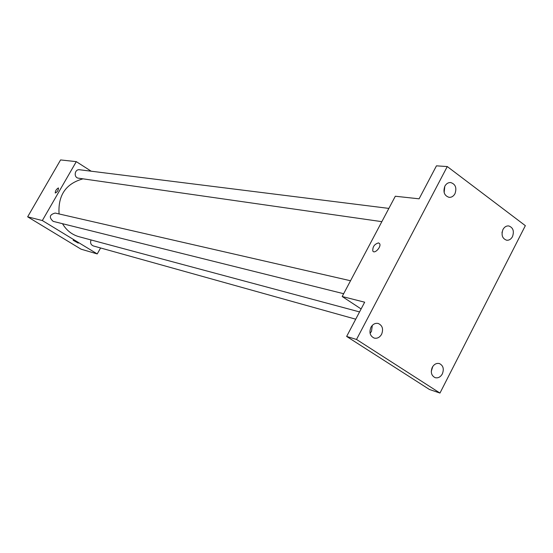 <?xml version="1.0" encoding="UTF-8"?>
<svg xmlns="http://www.w3.org/2000/svg" width="553" height="553" viewBox="0 0 553 553"><rect width="100%" height="100%" fill="white"/><g stroke="black" fill="none" stroke-linecap="round" stroke-linejoin="round"><path stroke-width="0.83" d="M100.605 247.965L97.231 253.924L81.049 249.175L27.65 216.824L60.581 159.935L76.293 161.642L91.21 171.209M97.231 253.924L42.332 220.543L27.65 216.824M42.332 220.543L76.293 161.642M55.252 193.025L55.252 193.025C55.286 190.882 56.323 189.195 58.348 187.965L58.494 188.034C58.321 190.474 57.236 192.14 55.252 193.025C55.286 190.882 56.316 189.195 58.348 187.965L58.459 188.006M83.005 178.84C65.869 183.589 57.892 195.292 59.074 213.949M62.51 223.695C66.415 230.366 71.945 234.707 79.086 236.739L359.554 311.913M91.072 239.954C90.015 242.795 90.775 244.792 93.36 245.947L355.717 319.192M350.526 280.751L55.182 213.057C49.48 214.626 48.809 217.398 53.178 221.373L343.662 293.712M388.87 208.405L79.604 169.757C74.558 168.914 73.418 177.679 78.505 178.19L381.84 221.656M78.291 243.133L73.141 240.272C74.634 240.7 76.349 241.64 78.284 243.099L73.141 240.23M342.183 296.505L395.312 196.239L419.098 198.817L436.455 165.838L447.273 166.557L525.35 225.659L439.974 393.065L429.432 389.478L346.641 336.438L364.669 302.201L342.183 296.505L361.109 308.961M439.974 393.065L356.512 339.459L346.641 336.438M356.512 339.459L447.273 166.557M378.549 242.898L379.648 243.679C381.591 246.783 374.464 254.408 372.812 251.007C372.542 246.776 374.457 244.073 378.549 242.898L379.648 243.686C381.598 246.783 374.464 254.408 372.812 251.007C372.549 246.776 374.457 244.073 378.556 242.898M370.088 333.307L371.505 331.351L372.314 325.371M431.285 371.381L432.743 366.542M444.149 192.589L444.806 186.285M502.013 232.744L502.138 231.894M432.28 367.337C434.119 364.192 436.497 362.934 439.4 363.563C443.23 365.498 444.211 368.948 442.345 373.904C440.485 377.091 438.087 378.342 435.142 377.664C431.375 375.694 430.421 372.252 432.28 367.337M502.954 229.523C504.391 226.958 506.313 225.762 508.712 225.928C513.115 227.539 514.373 231.106 512.486 236.636C511.027 239.235 509.085 240.437 506.652 240.23C502.297 238.585 501.059 235.018 502.954 229.523M444.861 186.167C446.292 183.658 448.22 182.449 450.647 182.538C455.506 184.114 456.951 187.84 454.974 193.709C453.522 196.26 451.566 197.469 449.098 197.345C444.301 195.721 442.884 191.995 444.861 186.167M370.932 327.307C372.798 324.162 375.245 322.883 378.266 323.477C382.455 325.475 383.568 329.07 381.611 334.275C379.711 337.461 377.236 338.733 374.174 338.083C370.054 336.051 368.969 332.457 370.932 327.307"/></g></svg>
